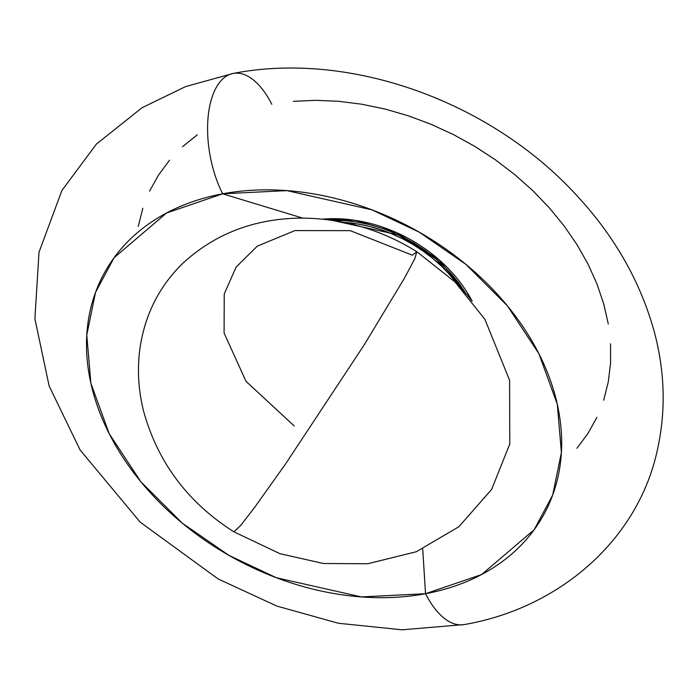 <?xml version="1.0" encoding="UTF-8"?>
<svg xmlns="http://www.w3.org/2000/svg" width="698" height="698" viewBox="0 0 698 698"><rect width="100%" height="100%" fill="white"/><g stroke="black" fill="none" stroke-linecap="round" stroke-linejoin="round"><path stroke-width="1.05" d="M416.802 251.69C381.021 229.468 342.386 218.273 300.908 218.108C254.29 218.622 214.862 233.751 182.623 263.495C158.612 287.035 144.303 315.993 139.687 350.379C137.218 370.638 138.509 390.88 143.57 411.113C157.687 462.268 187.779 502.49 233.83 531.771L279.889 553.662L323.436 563.504L367.724 563.757L416.322 551.725L458.822 526.772L491.645 489.42L509.758 444.041L509.61 380.314L484.857 319.23L454.782 281.748L416.802 251.69L414.848 258.592L404.325 278.406L364.147 344.96L285.465 464.091L254.508 507.568L240.609 525.524L233.83 531.771L240.609 525.524L254.508 507.568L285.465 464.091L364.147 344.96L404.325 278.406L414.848 258.592L416.802 251.69L412.352 255.198L350.248 230.663L294.957 230.576L257.309 246.15L236.081 267.116L224.233 293.963L224.084 333.042L246.028 381.352L294.233 425.972M222.653 193.808L302.723 218.108L222.653 193.808L286.861 190.615L371.851 209.81L419.262 232.164L465.924 264.385L507.359 305.794L538.943 353.781L557.301 404.229L561.401 452.574L552.668 495.109L534.153 529.73L481.629 574.524L425.536 593.719A250.748 187.509 28.8 0 1 109.237 433.746A250.748 187.509 28.8 0 1 222.653 193.808A76.92 37.709 -100.5 0 1 208.1 117.107A76.92 37.709 -100.5 0 1 233.865 73.316A76.92 37.709 79.5 0 0 208.1 117.107A76.92 37.709 79.5 0 0 222.653 193.808A250.748 187.509 28.8 0 1 538.943 353.781A250.748 187.509 28.8 0 1 425.536 593.719A76.92 37.709 79.5 0 0 463.481 624.684A76.92 37.709 -100.5 0 1 425.536 593.719L361.32 596.912L276.329 577.717L228.918 555.364L182.257 523.134L140.822 481.733L109.237 433.746L90.88 383.298L86.779 334.944L95.513 292.41L114.027 257.789L166.552 213.003L222.653 193.808M422.709 549.003L425.536 593.719L422.709 549.003M293.361 101.332L315.671 100.329L338.547 101.289L361.747 104.211L385.069 109.054L408.269 115.772L431.137 124.314L453.447 134.583L474.98 146.484L495.536 159.912L514.915 174.718L532.932 190.781L549.405 207.934L564.185 226.012L577.124 244.85L588.1 264.254L597.008 284.051L603.761 304.031L608.298 324.02M610.567 343.817L610.549 363.239L608.255 382.085L603.691 400.181M596.903 417.352L587.969 433.441L576.958 448.282M138.248 226.396L142.82 208.301M149.599 191.13L158.533 175.041L169.544 160.2M182.51 146.746L197.316 134.81M233.865 73.316A76.92 37.709 -100.5 0 1 271.81 104.29M472.171 301.213A128.039 95.748 -151.2 0 0 322.72 219.146L355.474 220.376L396.237 232.478L439.121 259.831L472.171 301.213M466.369 294.163L458.848 283.048L451.458 274.009L443.23 265.441L434.226 257.414L424.541 250.006L414.263 243.297L403.496 237.346L392.355 232.216L380.925 227.949L369.329 224.59L357.673 222.165L346.077 220.708L331.786 220.263L398.392 234.868L435.971 258.871L466.369 294.163M343.669 222.339L357.777 223.971L369.216 226.344L380.611 229.642L391.831 233.839L402.781 238.873L413.347 244.719L423.433 251.306L432.943 258.574L441.79 266.462L449.878 274.881L458.237 285.246A123.066 92.031 -151.2 0 0 343.669 222.339M233.158 73.43C349.419 50.823 488.277 100.765 574.053 192.587C612.591 233.315 639.063 278.72 653.459 328.802C665.316 371.24 666.302 413.007 656.425 454.11C635.651 542.206 557.719 608.525 464.187 624.57L402.153 629.805L338.373 623.262L276.888 606.082L218.23 579.017L140.202 522.183L80.113 450.009L49.139 386.02L34.9 318.777L39.009 252.248L61.878 190.537L96.385 144.102L142.095 107.701L185.563 86.596L233.158 73.43"/></g></svg>
